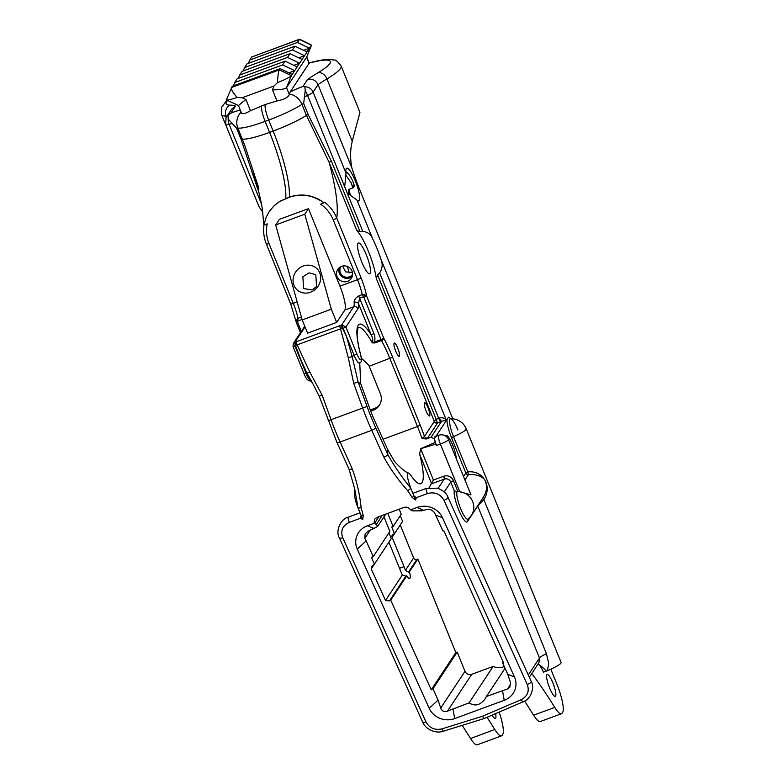 <?xml version="1.0" encoding="UTF-8"?>
<svg xmlns="http://www.w3.org/2000/svg" width="784" height="784" viewBox="0 0 784 784"><rect width="100%" height="100%" fill="white"/><g stroke="black" fill="none" stroke-linecap="round" stroke-linejoin="round"><path stroke-width="1.18" d="M357.945 308.749A3.332 3.214 -146.6 0 0 353.653 306.818L341.736 324.88L340.589 325.301L342.5 328.3L340.53 328.849A3.332 0.696 -110.2 0 1 339.972 325.615L296.597 341.618A3.332 0.696 69.8 0 0 297.156 344.842L340.53 328.849L348.292 357.7L352.173 356.612L346.41 336.326L354.133 355.348A10.574 2.215 69.8 0 0 359.288 363.002A10.574 2.215 69.8 0 0 359.307 362.992A10.574 2.215 -110.2 0 1 354.172 355.328L356.857 353.927L345.911 326.977L341.736 324.88L343.225 328.378L345.911 326.977L357.945 308.749A24.48 5.135 69.8 0 0 358.504 303.643L359.572 298.243L363.443 296.813L363.933 297.44L366.618 296.038L364.805 294.745L362.188 294.647L363.443 296.813L364.805 294.745M296.597 341.618L293.343 343.49L293.03 346.577L295.019 346.165L294.98 342.128L305.035 326.899M296.45 322.841L297.763 322.636L297.969 318.333L296.303 320.519L296.45 322.841L290.678 303.908A3.332 0.5 -22.1 0 0 293.294 303.369L268.981 243.491C266.433 237.062 265.845 230.516 267.207 223.852L263.885 225.077L266.178 217.246L269.52 211.151L274.028 205.849L279.437 201.645L289.198 197.303C301.536 193.256 313.12 195.128 323.959 202.919L320.636 204.144C326.35 208.191 330.544 213.415 333.2 219.804L357.514 279.672A21.158 4.43 -110.2 0 1 362.188 294.647L358.837 295.882C355.583 297.861 354.015 300.037 354.133 302.408A21.158 4.43 -110.2 0 1 353.653 306.818L344.833 310.072A21.158 4.43 69.8 0 0 339.952 286.15L308.475 208.632L279.369 219.363L275.694 224.939L304.8 214.199L331.309 309.18L336.679 322.42L344.833 310.072M296.303 320.519L297.626 321.097L302.065 319.46M263.963 225.047L263.904 225.547C263.15 231.868 263.973 238.032 266.374 244.03A3.332 0.5 -22.1 0 0 266.364 244.03A3.332 0.5 -22.1 0 0 268.981 243.491M263.904 225.547L263.934 225.057M342.5 328.3L346.41 336.326M296.127 341.706L295.509 345.636L297.156 344.842L309.739 371.93L307.024 373.272L312.404 382.817M312.571 383.072L310.033 380.24A10.574 2.215 -110.2 0 1 306.005 373.096L295.509 345.636M356.857 353.927A8.036 1.686 69.8 0 0 360.532 359.748A8.036 1.686 69.8 0 0 360.601 354.829A50.088 10.496 -110.2 0 1 371.204 334.905L373.89 333.504C375.056 336.267 375.242 339.1 374.448 342L372.282 342.882C373.184 340.599 372.821 337.933 371.204 334.905L358.504 303.643A3.332 2.607 175.4 0 0 354.133 302.408M421.988 438.521L424.458 436.433L434.316 421.38A2.538 2.107 178.4 0 0 437.207 422.576L437.56 423.007L427.731 437.903L426.173 439.02L421.988 438.521A47.55 9.967 69.8 0 0 417.509 426.516L420.195 425.114L392.617 357.2A50.088 10.496 -110.2 0 0 383.729 338.159A2.538 1.411 151.5 0 1 381.485 340.53A2.538 0.529 -110.2 0 1 381.034 339.57L383.729 338.159L366.618 296.038A24.48 5.135 69.8 0 0 361.042 277.83L336.728 217.962A3.332 0.5 157.9 0 1 333.2 219.804M331.358 161.083L359.964 231.515L356.857 230.643L329.153 162.396L306.407 115.366A3.381 0.5 157.9 0 1 308.122 114.474L331.358 161.083A3.381 0.5 -22.1 0 0 329.153 162.396A99.842 20.923 -110.2 0 1 336.728 217.962C334.102 211.68 330.074 206.427 324.635 202.194L324.086 202.733C313.247 194.942 301.654 193.07 289.316 197.117L279.565 201.468L274.145 205.673L269.226 211.592M241.139 112.19A14.161 13.661 101.4 0 0 237.836 128.027L244.677 145.216L258.857 188.209M336.679 322.42L307.573 333.161L302.193 319.921L331.309 309.18M341.52 266.374A8.163 7.889 33.4 0 1 351.369 278.34A8.163 7.889 33.4 0 1 340.207 280.437A8.163 7.889 33.4 0 1 341.52 266.374M524.633 701.063L533.6 715.155L554.768 707.442C546.83 694.614 539.167 683.295 531.768 673.505M554.768 707.442A26.979 5.655 69.8 0 0 561.422 713.744A26.979 5.655 69.8 0 0 562.118 713.146L562.638 712.362A24.98 5.233 -110.2 0 0 556.875 684.109L550.819 669.193M538.334 664.362C539.725 665.067 541.45 667.664 543.508 672.162L546.34 671.104C542.685 667.233 540.009 664.979 538.334 664.362L537.628 664.401M548.094 683.785A11.662 2.44 -110.2 0 1 547.203 674.485A11.662 2.44 -110.2 0 1 555.219 690.067A11.662 2.44 -110.2 0 1 555.582 696.114A11.662 2.44 -110.2 0 1 555.278 696.368A11.662 2.44 -110.2 0 1 548.094 683.785M303.682 50.372L309.484 48.236L311.542 45.1L299.615 39.21L297.41 42.444L309.484 48.236L307.014 51.969L294.941 46.178L247.048 63.847L244.579 67.591L292.471 49.921L304.545 55.713L302.075 59.457L290.002 53.665L242.109 71.334L239.639 75.068L287.532 57.408L299.615 63.19L297.146 66.934L285.062 61.142L237.17 78.812L234.7 82.555L282.593 64.886L294.676 70.678L291.383 75.656C289.923 77.195 285.288 79.527 277.467 82.653C277.81 75.94 278.428 71.687 279.31 69.864L280.123 68.629L232.231 86.299L226.537 99.47M294.941 46.178L292.471 49.921M290.002 53.665L287.532 57.408M285.062 61.142L282.593 64.886M306.76 56.928L309.19 63.102A9.996 1.49 157.9 0 1 309.092 63.288L290.188 91.944L289.325 94.531C288.14 97.422 284.024 99.558 276.968 100.94L265.227 104.507L250.459 110.72L245.892 99.47L242.217 97.726L237.15 97.432C231.29 99.421 227.772 100.254 226.605 99.931L226.468 99.588M237.15 97.432C232.975 92.718 231.045 89.454 231.349 87.671M298.283 354.084L307.024 373.272A42.307 6.301 -22.1 0 0 306.005 373.096L295.019 346.165L295.597 345.95M292.207 74.421L280.123 68.629M297.146 66.934L294.676 70.678L288.865 72.814M302.075 59.457L299.615 63.19L293.804 65.337M307.014 51.969L304.545 55.713L298.743 57.859M277.467 82.653L274.008 85.995L272.46 89.846L276.968 100.94M289.325 94.531L286.532 87.661C284.788 89.16 280.094 89.886 272.46 89.846M248.156 63.445L251.507 57.085L299.4 39.416L311.483 45.207L306.632 57.212L309.092 63.288M249.518 60.113L297.41 42.444M243.216 70.923L244.579 67.591M238.277 78.41L239.639 75.068M233.338 85.887L234.7 82.555M245.892 99.47L238.444 105.536L241.472 113.004M348.292 357.7L353.721 383.405L362.659 407.974A70.227 14.72 69.8 0 0 371.734 430.318L340.099 441.99A70.227 14.72 -110.2 0 1 331.024 419.646L322.087 395.067L319.206 396.204L336.826 442.156L348.978 469.038A3.91 1.235 155.7 0 1 348.968 469.028A3.91 1.235 155.7 0 0 352.241 468.871L340.099 441.99A3.91 1.235 155.7 0 1 336.826 442.156M353.721 383.405L358.102 381.877L352.173 356.612A42.307 6.301 -22.1 0 1 354.133 355.348L343.225 328.378L342.657 328.594M387.884 449.996L394.636 461.619C400.957 468.45 405.789 472.36 409.13 473.35A13.201 2.764 69.8 0 0 410.826 488.275C401.437 476.594 393.754 465.314 387.757 454.426A45.09 9.447 -110.2 0 1 387.884 449.996L375.399 422.36A44.845 9.398 -110.2 0 1 369.597 408.092L361.336 385.375A33.849 7.095 -110.2 0 1 360.709 383.611L359.738 362.796M302.193 319.921L275.694 224.939M296.078 271.431A14.533 13.25 131.4 0 1 319.745 272.871A14.533 13.25 131.4 0 1 304.78 293.089A14.533 13.25 131.4 0 1 296.078 271.431M358.053 327.408A47.55 9.967 69.8 0 1 372.282 342.882L374.899 342.961A2.538 0.529 -110.2 0 1 374.683 342.539L373.017 342.735M231.417 87.534L279.31 69.864L291.383 75.656L286.532 87.661L306.72 56.997M299.615 39.21L251.507 57.085M250.459 110.72C244.539 114.131 241.521 114.621 241.433 112.2M339.1 267.805A8.163 7.889 -146.6 0 0 352.261 276.487M308.475 208.632L304.8 214.199M354.623 488.393L357.965 507.767A13.201 2.764 -110.2 0 1 354.603 494.106L354.593 488.128M437.619 488.167L426.231 488.412L413.658 493.048A3.979 0.833 69.8 0 0 413.972 496.017L415.334 499.369A3.91 0.823 -110.2 0 0 415.598 499.976L416.284 497.664L427.378 493.577A3.979 0.833 -110.2 0 1 426.231 488.412M433.395 480.043L443.646 476.27A2.538 0.529 -110.2 0 1 444.224 479.132L431.651 483.777L419.626 454.161L420.665 448.703L435.933 444.107L435.316 442.343L420.665 448.703L433.395 480.043L429.103 487.628M409.13 473.35A13.201 2.764 -110.2 0 1 410.885 475.369A47.55 9.967 -110.2 0 0 420.832 483.699A47.55 9.967 -110.2 0 0 419.626 454.161M383.876 457.199A3.91 1.235 -24.3 0 0 387.757 454.426L375.614 427.554A3.91 1.235 -24.3 0 1 371.734 430.318L383.876 457.199C390.403 469.097 398.301 480.2 407.592 490.519A3.91 1.156 -29.5 0 0 410.826 488.275L413.972 496.017L416.284 497.673M427.731 437.903A2.538 2.45 33.4 0 1 424.458 436.433A50.088 10.496 -110.2 0 0 420.195 425.114M285.631 198.617L285.748 198.44A63.465 13.299 69.8 0 0 269.588 132.369L265.119 121.383L268.696 120.06A36.387 5.419 -22.1 0 0 301.938 104.38A3.381 0.5 157.9 0 1 303.663 103.478L305.221 90.65L304.888 86.828L302.918 86.495A17.542 2.617 -22.1 0 0 290.188 91.944M437.207 422.576L436.237 419.371L438.687 418.274A8.457 1.264 -22.1 0 0 439.295 417.999C442.715 417.392 445.096 418.205 446.419 420.42L441.686 421.155L431.102 437.207L434.248 438.864A47.55 9.967 -110.2 0 1 435.316 442.343M376.281 278.457L434.316 421.38L436.237 419.371L377.604 274.959L376.281 278.457A31.644 6.635 -110.2 0 0 356.857 230.643M346.058 175.518L351.271 183.005L352.457 186.788L354.113 184.965L354.339 186.651L352.486 188.072L352.457 186.788M349.135 189.316L348.351 191.149L349.233 189.267L352.486 188.072M348.645 189.689L349.233 189.267M348.351 191.149A13.201 2.764 -110.2 0 1 349.184 194.608M340.952 266.609A6.997 6.762 -146.6 0 0 343.088 276.076A6.997 6.762 -146.6 0 0 352.633 274.312M434.287 421.547A2.538 2.45 -146.6 0 0 437.56 423.007L440.833 421.547A3.381 0.755 65.9 0 1 438.687 418.274L379.632 272.861L377.604 274.959M312.022 289.943L303.604 288.551L302.859 276.752L309.141 272.871L315.795 274.704L316.56 286.523L312.022 289.943M370.646 410.904A13.201 12.76 -146.6 0 0 380.348 393.695L369.205 366.255A47.55 9.967 69.8 0 0 368.764 365.168L361.326 358.082M240.267 110.044A17.542 2.617 -22.1 0 0 230.878 113.072L228.115 115.15L228.154 119.08L236.582 128.223A3.381 0.5 157.9 0 1 237.836 128.027A36.387 5.419 -22.1 0 0 265.119 121.383A14.161 2.969 -110.2 0 1 261.66 105.83M258.426 190.679L257.475 188.336A3.381 0.5 157.9 0 1 257.809 188.248M362.737 519.478L363.257 515.529A3.91 1.401 -8.9 0 1 361.11 515.509L360.444 518.263L362.737 519.478A3.91 0.823 69.8 0 1 362.473 518.871L357.965 507.767A3.91 1.294 160.9 0 0 361.12 507.66C359.778 494.42 356.818 481.494 352.241 468.871M444.205 492.029L450.771 482.072L453.466 480.67L457.934 491.686A15.484 14.965 33.4 0 1 459.767 491.793A15.484 14.965 33.4 0 1 471.38 515.343A15.484 15.484 0 0 1 467.96 519.037L467.96 519.037A14.788 3.097 -110.2 0 1 460.345 507.905A14.788 3.097 -110.2 0 1 457.141 491.735L454.318 490.813L450.771 482.072A5.076 4.91 -146.6 0 0 444.224 479.132L438.148 488.344M457.934 491.686L457.141 491.735M357.974 507.777A3.91 1.294 -19.1 0 0 361.13 507.669L361.12 507.66M415.598 499.976L412.168 497.487L407.592 490.519A3.91 1.156 -29.5 0 0 410.836 488.275M427.378 493.577C434.767 491.627 440.314 493.881 444.009 500.329L527.269 684.54C529.582 691.184 527.573 696.212 521.233 699.642A3.979 0.902 66.8 0 0 523.095 701.817L484.189 718.507L482.503 716.243L441.99 728.875C434.806 730.433 429.465 728.12 425.977 721.907L342.716 537.697C340.354 530.758 342.579 525.643 349.36 522.35L360.444 518.263M388.893 542.185L400.8 571.507A11.407 2.391 -110.2 0 0 402.368 574.966L405.828 576.152L389.481 600.916L385.512 600.505L371.244 568.91L371.665 566.332L374.429 564.108L391.245 538.628L388.913 532.885M354.113 184.965L352.976 181.682C351.036 177.047 348.674 173.695 345.891 171.637M350.477 195.549A17.454 3.655 69.8 0 0 349.125 190.492M307.514 79.527C312.189 78.439 315.697 80.144 318.049 84.643A84.613 12.603 157.9 0 1 326.928 78.919A8.33 5.939 -120.9 0 0 317.951 72.755A92.943 13.847 -22.1 0 0 307.514 79.527L302.918 86.495M482.748 498.105C487.119 491.695 487.687 485.433 484.453 479.338C480.866 475.712 475.516 474.153 468.401 474.663L467.832 471.929C482.572 470.037 492.744 485.825 483.846 499.575L546.428 653.689L548.428 662.039L548.467 665.391L547.232 670.741A16.209 2.411 -22.1 0 0 561.109 662.5L466.235 428.848A16.209 2.411 157.9 0 1 453.495 436.61A15.455 3.244 -110.2 0 1 450.545 418.754L450.545 418.754A15.455 3.244 -110.2 0 1 457.876 429.975M448.507 439.55L470.978 494.871L459.767 491.793L440.373 444.048A7.615 1.137 -22.1 0 0 448.507 439.55A7.615 7.615 0 0 0 438.815 435.267A7.615 1.597 69.8 0 0 440.373 444.048L436.492 445.479A7.615 1.597 -110.2 0 1 434.561 438.393L435.551 436.894M435.933 444.107L436.492 445.479M426.173 439.02L431.102 437.207M439.295 417.999A3.381 1.019 -114.8 0 0 441.686 421.155A11.848 1.764 157.9 0 1 440.833 421.547M359.964 231.515L362.806 231.427C367.745 231.946 371.067 234.494 372.772 239.071A31.644 6.635 -110.2 0 1 380.73 258.651C382.935 263.747 382.572 268.481 379.632 272.861M347.194 192.972L344.695 186.817L346.018 173.186A17.454 3.655 -110.2 0 1 346.773 168.207A17.454 3.655 -110.2 0 1 355.289 180.83A17.454 3.655 -110.2 0 1 358.856 200.949A17.454 3.655 -110.2 0 1 356.926 200.038L347.194 192.972L362.806 231.427M352.457 272.44L345.636 271.872L342.549 266.07M366.353 254.869A16.405 3.44 -110.2 0 1 369.715 273.783A16.405 3.44 -110.2 0 1 360.807 259.582A16.405 3.44 -110.2 0 1 358.357 243.001A16.405 3.44 -110.2 0 1 366.353 254.869M397.753 348.165A7.095 1.49 69.8 0 0 394.293 343.029A7.095 1.49 69.8 0 0 395.352 350.203A7.095 1.49 69.8 0 0 399.213 356.357A7.095 1.49 69.8 0 0 397.753 348.165M428.054 407.817A7.095 1.49 69.8 0 0 424.595 402.682A7.095 1.49 69.8 0 0 425.653 409.856A7.095 1.49 69.8 0 0 429.505 416A7.095 1.49 69.8 0 0 428.054 407.817M370.077 409.405A13.201 12.76 -146.6 0 0 379.77 404.583M230.878 113.072L235.474 106.105L231.505 109.329L226.478 116.943A8.33 8.046 33.4 0 1 228.115 115.15M383.964 516.852L389.873 531.415L373.253 556.62L371.518 557.679L374.429 564.108M374.056 523.32A44.668 8.506 162.1 0 0 374.409 523.487L376.379 524.339L377.614 526.476L367.912 531.395L365.089 533.924L364.805 538.363L366.128 540.862L357.269 549.153A19.463 18.022 11.4 0 1 367.51 525.731L374.056 523.32L374.556 519.263L376.957 517.381L403.819 507.473C406.622 506.699 408.846 507.493 410.493 509.874L417.029 507.464A19.463 18.022 11.4 0 1 442.49 517.714L514.451 676.906A19.463 18.022 11.4 0 1 504.2 700.328L454.681 718.595A19.463 18.022 11.4 0 1 429.22 708.344L357.269 549.153M373.253 556.62L366.128 540.862M482.728 498.144A2.538 0.617 -145.3 0 0 483.846 499.575L477.74 506.013A2.538 2.45 33.4 0 1 477.662 505.817M505.043 668.272L486.413 696.496L507.552 688.969L509.816 687.303L510.423 682.364L507.787 674.338L502.681 663.048L503.671 663.107L443.94 530.964L442.95 530.905L434.503 512.648C432.209 510.139 430.034 509.002 427.995 509.237L421.665 510.815L412.864 510.874L410.894 510.031A44.668 8.506 162.1 0 0 410.493 509.874M486.413 696.496L485.071 698.907C480.249 705.237 474.918 706.57 469.087 702.885L493.146 666.42A13.201 12.76 -146.6 0 0 504.23 666.478M389.481 600.916L390.716 600.152L431.249 689.822L432.974 688.764L438.08 700.053L440.726 708.079C441.96 711.225 444.214 712.244 447.468 711.137L469.087 702.885M405.828 576.152L406.798 575.789L390.716 600.152M406.798 575.789A11.407 2.391 69.8 0 0 409.669 578.553A11.407 2.391 69.8 0 0 409.454 571.761L408.484 572.114L405.397 570.37A11.407 2.391 -110.2 0 0 404.034 566.616L392.118 537.275A2.538 2.45 -146.6 0 1 393.499 534.09L394.47 533.728L402.594 521.419L400.261 515.676M495.606 713.607A11.662 2.44 -110.2 0 1 495.655 718.213A11.662 2.44 -110.2 0 1 495.351 718.477A11.662 2.44 -110.2 0 1 492.097 715.116M462.197 725.357L470.586 738.518L494.792 729.473L487.07 717.272M499.153 712.088A24.98 5.233 -110.2 0 1 502.711 734.471L502.191 735.255A26.979 5.655 -110.2 0 1 501.495 735.853A26.979 5.655 -110.2 0 1 494.792 729.473M501.495 735.853L477.24 744.8A26.979 5.655 -110.2 0 1 470.586 738.518M456.21 458.503A13.455 2.822 69.8 0 0 452.172 443.862A13.455 2.822 69.8 0 0 446.194 435.512A13.455 2.822 69.8 0 0 445.851 435.806L445.675 436.071M309.17 62.955C317.236 60.701 323.802 59.515 328.859 59.388L334.503 60.103C335.395 59.447 337.6 61.397 341.118 65.964A64.543 9.614 -22.1 0 1 326.928 78.919L352.251 141.277C350.193 149.519 350.056 158.378 351.849 167.874L318.049 84.643L313.11 92.13A8.33 8.046 -146.6 0 0 304.888 86.828M446.939 419.626L448.575 417.157L446.939 419.626A17.875 3.744 69.8 0 0 451.525 437.737L453.495 436.61L467.832 471.929L465.863 473.046A2.538 2.45 -146.6 0 0 468.401 474.663L464.912 479.945M352.251 141.277L359.925 112.504A64.543 9.614 -22.1 0 0 359.807 111.985L341.118 65.964M349.174 272.969A16.405 3.44 69.8 0 0 347.273 266.433M227.007 100.117L221.362 107.594L221.519 114.533L242.609 166.296M261.415 203.83L229.144 124.352A8.457 1.264 -22.1 0 1 225.704 124.666L259.112 206.937L262.895 212.199M399.183 509.179L401.232 514.216L393.107 526.525L391.755 527.024L394.47 533.728M393.107 526.525L387.776 513.393M503.25 662.186L502.681 663.048M432.974 688.764L457.199 652.053L465.01 671.28A5.243 5.067 -146.6 0 0 471.772 674.309L493.146 666.42M457.199 652.053L455.837 652.553L417.862 559.021L409.454 571.761M431.249 689.822L455.837 652.553M400.252 524.976L413.619 557.914A2.538 2.45 -146.6 0 0 416.892 559.374L417.862 559.021M452.77 418.813L359.748 189.728A63.465 13.299 -110.2 0 1 351.849 167.874M561.422 713.744L540.303 721.535A26.979 5.655 -110.2 0 1 533.6 715.155M529.327 677.298L538.971 662.588L539.51 658.139L477.74 506.013L467.421 521.644A2.538 2.45 33.4 0 1 467.636 519.38L467.96 519.037M546.34 671.104L547.232 670.741M290.707 303.78A3.332 0.5 -22.1 0 0 290.678 303.908L266.374 244.03M301.399 317.069L297.969 318.333A21.158 4.43 69.8 0 0 293.294 303.369L297.175 301.938M340.589 325.301L339.972 325.615M373.89 333.504L359.572 298.243A3.332 0.696 -110.2 0 1 358.837 295.882M361.042 277.83A3.332 0.5 157.9 0 1 357.514 279.672L339.952 286.15M257.475 188.336L241.041 139.219A3.381 0.5 157.9 0 1 242.295 139.023A36.387 5.419 -22.1 0 0 269.588 132.369L273.155 131.055L268.696 120.06A14.161 2.969 -110.2 0 1 265.227 104.507M374.683 342.539A2.538 0.529 -110.2 0 1 374.448 342L381.034 339.57L363.933 297.44M242.217 97.726L274.008 85.995M303.996 373.429L305.966 373.115A10.574 2.215 69.8 0 0 310.366 380.563M375.614 427.554A66.317 13.896 -110.2 0 1 367.039 406.445L328.143 420.783M322.087 395.067L309.739 371.93M367.039 406.445L358.102 381.877A30.674 6.429 -110.2 0 0 360.709 383.611M289.198 197.303L289.316 197.117A63.465 13.299 -110.2 0 0 273.155 131.055A36.387 5.419 -22.1 0 0 306.407 115.366L301.938 104.38A14.161 11.152 -123.2 0 0 289.414 94.158M374.899 342.961L381.485 340.53A47.55 9.967 69.8 0 1 389.932 358.611L417.509 426.516L383.023 439.246M297.763 322.636L301.321 331.397M303.663 103.478L308.122 114.474M304.319 96.873L307.583 95.413A8.33 1.862 -114.1 0 0 305.221 90.65M392.617 357.2L369.205 366.255M241.041 139.219L236.582 128.223M231.966 123.568L229.144 124.352A8.33 5.018 -105.6 0 1 228.154 119.08M296.489 322.939L300.458 332.71M453.466 480.67A7.615 7.36 -146.6 0 0 443.646 476.27M443.577 731.109A3.979 0.764 -107.3 0 1 443.47 731.198C435.639 733.981 425.614 729.385 422.645 722.074L339.384 537.863A3.979 1.254 -24.3 0 0 342.716 537.697M339.384 537.863C335.238 531.493 340.511 518.832 348.282 517.146L348.282 517.146A3.979 0.833 -110.2 0 0 348.184 517.234A3.979 0.833 69.8 0 0 349.36 522.35M363.257 515.529L361.13 507.669M412.168 497.487A3.91 0.98 -39.2 0 0 413.972 496.017M437.472 488.118C443.352 490.529 446.841 493.557 447.929 497.213L447.929 497.213A3.979 1.254 155.7 0 1 444.009 500.329M527.269 684.54A3.979 1.254 -24.3 0 0 531.189 681.423L531.189 681.423C535.149 687.558 530.454 699.808 523.095 701.817L523.095 701.817A3.979 0.902 66.8 0 0 523.193 701.739M484.179 718.507L443.47 731.198A3.979 0.764 -107.3 0 1 441.99 728.875M402.368 574.966L385.512 600.505M422.645 722.074A3.979 1.254 -24.3 0 0 425.977 721.907M352.408 186.474L354.064 184.779M309.19 63.102A56.213 8.369 157.9 0 1 317.951 72.755M344.695 186.817L307.583 95.413A8.457 1.264 -22.1 0 0 313.11 92.13L346.018 173.186M221.519 114.533A64.543 9.614 -22.1 0 0 226.125 116.11A8.33 7.771 -89.2 0 1 230.153 105.144A56.213 8.369 157.9 0 1 227.634 100.421M235.474 106.105A92.943 13.847 -22.1 0 0 230.153 105.144M225.704 124.666L226.125 116.11A84.613 12.603 157.9 0 1 227.007 116.14M371.244 568.91L374.399 564.127M364.805 538.363L370.244 530.121M521.233 699.642L482.503 716.243M454.318 490.813A17.219 3.606 69.8 0 0 459.061 510.717A17.219 3.606 69.8 0 0 467.421 521.644M417.029 507.464L423.38 510.188M442.49 517.714L435.826 515.147M514.451 676.906L507.787 674.338M504.2 700.328L502.505 690.557M452.985 708.824L454.681 718.595M438.08 700.053L429.22 708.344M367.51 525.731L373.85 528.455M404.034 566.616L399.497 568.292M372.772 239.071L356.926 200.038M450.477 418.754A17.875 3.744 69.8 0 0 448.575 417.157M463.54 476.564L465.863 473.046L451.525 437.737M435.914 436.335L446.419 420.42L380.73 258.651M528.289 674.995L539.47 658.041A13.201 1.97 -22.1 0 1 546.428 653.689M382.259 515.421L376.379 524.339M378.917 516.656L374.409 523.487M507.552 688.969L510.668 684.246M471.772 674.309L447.468 711.137M440.726 708.079L465.01 671.28M408.484 572.114L416.892 559.374M413.619 557.914L405.397 570.37M394.45 533.737L392.118 537.275M311.13 380.769C308.455 381.573 306.074 379.152 303.976 373.527L293.03 346.577L293.343 343.49M300.429 332.749L296.176 322.008M304.751 326.213L293.373 343.441M263.894 225.596L262.317 208.662C260.504 198.117 257.426 185.857 253.095 171.872M359.288 363.002L359.327 362.982C361.532 362.904 361.992 360.248 360.718 355.034C358.592 346.861 357.386 340.138 357.112 334.866L358.004 327.418M226.605 99.931L238.463 105.566M312.375 382.788L319.206 396.204M311.542 45.1L306.691 57.105M348.282 517.146L360.023 512.824M354.652 488.55L348.978 469.028M447.929 497.213L531.189 681.423M482.983 497.752L471.38 515.343M466.235 428.848A16.209 16.209 0 0 0 450.545 418.754L450.222 418.842M438.815 435.267L434.836 436.737M377.614 526.476L385.757 514.137"/></g></svg>

